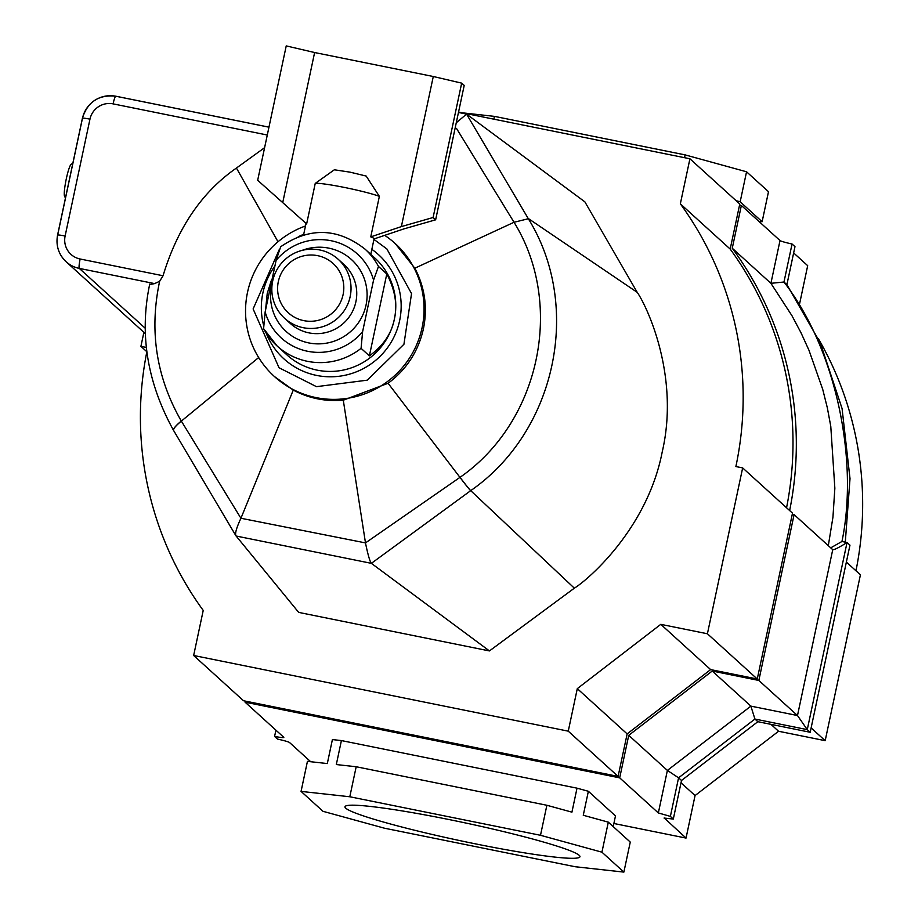 <?xml version="1.0" encoding="UTF-8"?>
<svg xmlns="http://www.w3.org/2000/svg" width="918" height="918" viewBox="0 0 918 918"><rect width="100%" height="100%" fill="white"/><g stroke="black" fill="none" stroke-linecap="round" stroke-linejoin="round"><path stroke-width="1.38" d="M579.212 855.335A120.132 9.214 12 0 1 579.763 855.955A120.132 9.214 12 0 1 472.759 843.309A120.132 9.214 12 0 1 345.719 808.161A120.132 9.214 12 0 1 345.455 806.153A120.132 9.214 12 0 1 461.215 822.058A120.132 9.214 12 0 1 579.212 855.335M739.541 205.104L741.354 205.471L732.266 248.239L770.913 283.318L792.005 315.781L801.047 332.844L809.022 350.389L822.735 389.416L827.336 407.821L830.779 426.331L834.852 488.261L832.947 517.19L828.311 545.671M732.266 248.239A334.875 331.031 132.2 0 1 789.641 510.557M793.645 252.932L807.691 265.681L799.647 303.548M792.28 514.241L794.093 514.608L832.741 549.687L797.49 715.535L750.878 706.126L667.386 770.42L658.344 812.946L619.696 777.856L245.083 702.178L245.313 701.1M794.093 514.608L758.842 680.456L797.49 715.535L807.266 729.626L754.917 719.046L750.878 706.126L712.23 671.035L628.738 735.329L667.386 770.42L678.574 777.821L670.381 816.389L658.344 812.946M758.842 680.456L712.23 671.035M628.738 735.329L619.696 777.856M245.083 702.178L283.731 737.257A13.082 0.998 12 0 1 283.823 737.418A13.082 0.998 12 0 1 274.585 736.431L277.511 739.093A13.082 0.998 12 0 1 289.549 742.536L310.686 761.733M301.058 791.396L349.804 796.767L540.495 835.288L601.933 852.179L623.873 872.1L575.127 866.73L384.435 828.197L322.998 811.317L301.058 791.396L307.438 761.366L327.313 763.558L332.408 739.575L341.404 740.574L577.02 788.172L588.369 791.282L615.485 815.907L613.213 826.602M855.966 570.778A334.875 331.031 -47.8 0 0 818.5 338.891M613.867 823.492L686.033 838.077L695.064 795.55L778.567 731.256L825.179 740.665L860.43 574.817L846.373 562.068M741.354 205.471L780.013 240.55A13.082 0.998 -168 0 0 792.05 244.004L794.977 246.667L786.898 284.672L820.279 342.85L842.07 408.533L850.011 478.645L845.294 542.159M811.122 727.917L825.179 740.665M770.959 724.348L778.567 731.256M681.018 782.79L695.064 795.55M664.207 817.961L686.033 838.077M780.013 240.55L770.913 283.318L783.972 282.021C837.113 350.814 858.537 461.777 841.955 541.482L847.039 542.515L849.965 545.166L810.192 732.277L757.843 721.697L681.512 780.472L673.307 819.051L664.07 818.064M673.307 819.051L670.381 816.389M462.626 112.857L494.423 116.368L685.126 154.89L746.552 171.781L768.504 191.701L762.124 221.72L758.865 221.364M494.423 116.368L493.838 119.168M746.552 171.781L740.172 201.799L762.124 221.72M736.075 200.675L740.172 201.799M685.126 154.89L684.53 157.689M349.804 796.767L356.184 766.748L546.876 805.27L571.925 812.155L577.02 788.172M341.404 740.574L336.309 764.556L356.184 766.748M623.873 872.1L630.264 842.081L608.313 822.149L601.933 852.179M540.495 835.288L546.876 805.27M588.369 791.282L583.263 815.264L608.313 822.149M275.916 730.166L274.585 736.431M786.898 284.672L783.972 282.021L792.05 244.004M841.955 541.482L830.721 547.851M810.192 732.277L807.266 729.626L847.039 542.515C838.926 547.576 834.164 549.974 832.741 549.687L832.901 549.767M757.843 721.697L754.917 719.046L678.574 777.821L681.512 780.472M65.488 197.863L64.627 196.544A16.57 2.157 -78.6 0 1 66.303 178.815A16.57 2.157 -78.6 0 1 71.122 164.345L72.855 163.174M384.688 235.352A89.826 88.794 132.2 0 1 395.176 243.511A89.826 88.794 132.2 0 1 422.096 327.657A89.826 88.794 132.2 0 1 361.933 394.832A89.826 88.794 132.2 0 1 274.425 376.529A89.826 88.794 132.2 0 1 247.504 292.383A89.826 88.794 132.2 0 1 305.487 225.966M264.602 147.672L236.442 168.04C202.029 191.931 177.564 227.836 163.048 275.756L159.629 281.298C149.072 330.905 156.301 377.493 181.305 421.029L240.929 518.257L365.49 542.905L343.286 400.202L388.084 383.276C406.559 369.484 418.344 351.342 423.416 328.851C427.719 307.622 424.873 287.414 414.844 268.205L395.176 243.511M149.898 284.523L154.603 283.605L79.292 268.4A28.343 28.022 132.2 0 1 57.627 235.192A8.721 0.666 -168 0 1 57.57 235.088L82.413 118.227A8.721 0.666 -168 0 0 82.459 118.33L57.662 235.019M637.218 292.349L528.148 218.415L466.562 114.119L584.881 201.868L637.218 292.349C646.49 305.476 680.054 375.451 662.211 451.977C647.201 529.089 587.841 579.958 574.347 588.174L489.432 650.931L298.683 612.398L235.926 535.779L173.732 430.691A43.605 6.3 149.4 0 1 173.663 430.588L235.926 535.779C234.836 533.576 236.511 527.735 240.929 518.257M489.432 650.931L371.377 563.342L236.11 536.02M365.49 542.905L460.021 477.337C540.254 421.626 564.708 304.122 514.034 222.271L528.332 218.736C582.505 306.015 556.319 431.288 470.716 490.648L371.377 563.342M513.954 222.145L456.464 128.371M528.332 218.736L514.034 222.271L414.844 268.205M241.136 517.775L293.267 390.093C308.838 398.343 325.511 401.705 343.286 400.202M274.425 376.529L293.267 390.093M236.442 168.04L278.005 241.744M159.629 281.298L154.603 283.605M365.582 543.445C367.854 554.323 369.713 560.875 371.136 563.09M466.562 114.119L456.659 122.45M146.8 351.697L140.913 346.35L143.885 332.339M742.662 467.916L707.411 633.764L757.258 679.01L792.509 513.162L742.662 467.916L735.88 466.551A333.131 329.31 -47.8 0 0 680.341 203.83L730.189 249.076A333.131 329.31 132.2 0 1 786.554 507.769M458.552 112.042L689.923 158.78L680.341 203.83M730.189 249.076L739.77 204.025L689.923 158.78M146.823 351.904A333.131 329.31 -47.8 0 0 203.222 610.436L193.652 655.486L243.499 700.732L618.101 776.41L568.253 731.164L193.652 655.486M757.258 679.01L710.635 669.601L627.143 733.895L577.296 688.638L568.253 731.164M627.143 733.895L618.101 776.41M710.635 669.601L660.788 624.343L577.296 688.638M707.411 633.764L660.788 624.343M146.329 347.44L140.913 346.35M266.094 332.936A70.365 69.55 -47.8 0 0 316.664 375.428A70.365 69.55 -47.8 0 0 395.245 334.267A70.365 69.55 -47.8 0 0 371.836 249.34M365.008 249.111C337.594 227.744 309.481 226.964 280.667 246.77L276.1 260.402L265.153 311.913L263.604 328.644A65.407 64.65 -47.8 0 0 277.087 345.96L286.829 354.807A65.407 64.65 -47.8 0 0 317.226 370.161A65.407 64.65 -47.8 0 0 394.35 319.223A65.407 64.65 -47.8 0 0 374.751 257.947L365.008 249.111A65.407 64.65 -47.8 0 1 378.48 266.427L386.799 273.966C395.107 289.893 397.632 304.983 394.35 319.223C391.55 333.59 383.231 345.799 369.38 355.874L361.072 348.335L362.621 331.605L373.569 280.093L378.48 266.427M274.62 266.404A70.365 69.55 -47.8 0 0 263.386 324.421M303.801 320.634A33.312 32.933 -47.8 0 0 343.08 294.689A33.312 32.933 -47.8 0 0 317.617 255.663A33.312 32.933 -47.8 0 0 278.326 281.608A33.312 32.933 -47.8 0 0 303.801 320.634M319.705 249.948A39.853 39.394 132.2 0 1 346.625 306.589A39.853 39.394 132.2 0 1 284.649 318.328A39.853 39.394 132.2 0 1 319.705 249.948M370.769 254.366L374.085 238.806A34.884 2.674 -168 0 0 373.856 238.405A34.884 2.674 -168 0 0 370.757 236.878L379.363 196.36L366.179 176.061L350.079 172.159L334.347 169.784L315.241 183.405L306.635 223.923A34.884 2.674 -168 0 0 305.843 224.302L303.583 234.916M265.646 309.114L267.218 293.542L271.43 280.105M361.072 348.335A65.407 64.65 -47.8 0 1 307.484 361.325A65.407 64.65 -47.8 0 1 277.087 345.96L263.604 328.644M386.799 273.966L369.38 355.874M461.674 83.136L433.101 217.509L435.637 219.815L464.21 85.431L461.674 83.136L433.285 76.504L314.622 52.533L286.232 45.9L257.671 180.284L306.635 223.923L257.671 180.284M435.637 219.815L403.909 228.892L374.051 238.932M433.285 76.504L401.373 226.597L433.101 217.509M314.622 52.533L282.721 202.626M370.757 236.878L401.373 226.597M145.273 328.288L79.292 268.4A8.721 1.136 101.4 0 1 80.13 259.002L163.048 275.756M82.505 118.158A28.343 28.022 132.2 0 1 115.714 96.218M574.347 588.174L470.716 490.648A43.605 1.354 54.1 0 1 460.021 477.337M470.67 490.682A43.605 1.366 54.1 0 1 459.964 477.383L388.084 383.276M181.305 421.029A43.605 6.311 149.4 0 0 173.628 430.542L173.663 430.588A43.605 6.3 149.4 0 1 181.351 421.098L258.669 357.538M267.287 135.026L113.098 103.872A19.622 19.393 -47.8 0 0 89.964 119.156L65.121 236.018A19.622 19.393 -47.8 0 0 80.13 259.002M113.098 103.872A8.721 1.136 -78.6 0 1 115.806 96.206A8.721 1.136 -78.6 0 1 115.886 96.252L268.963 127.177M173.628 430.542L173.628 430.542A43.605 6.311 149.4 0 0 173.64 430.565C147.178 382.645 139.203 333.842 149.726 284.11M89.964 119.156A8.721 0.666 -168 0 0 82.413 118.227C87.589 101.806 98.719 94.462 115.806 96.206L268.963 127.154M65.121 236.018A8.721 0.666 -168 0 0 57.57 235.088C55.7 245.519 58.545 254.401 66.119 261.745L145.388 333.693M265.153 311.913A56.675 56.021 -47.8 0 0 307.61 351.273A56.675 56.021 -47.8 0 0 362.621 331.605M373.569 280.093A56.675 56.021 -47.8 0 0 331.1 240.734A56.675 56.021 -47.8 0 0 276.1 260.402M272.313 283.146A48.585 48.034 -47.8 0 0 308.769 342.919A48.585 48.034 -47.8 0 0 366.053 305.063A48.585 48.034 -47.8 0 0 302.022 250.419M315.241 183.405A34.884 2.674 12 0 1 344.675 187.49A34.884 2.674 12 0 1 379.363 196.36M284.649 318.328L290.363 323.503A39.853 39.394 -47.8 0 0 352.34 311.776A39.853 39.394 -47.8 0 0 343.929 264.487L338.226 259.301M466.39 114.062L458.461 112.455M279.164 249.788L253.116 308.941L279.026 367.751L316.469 386.662L367.234 380.178L403.931 344.261L411.539 293.588L386.868 248.939L373.947 239.414M303.72 234.251L298.258 236.695"/></g></svg>

